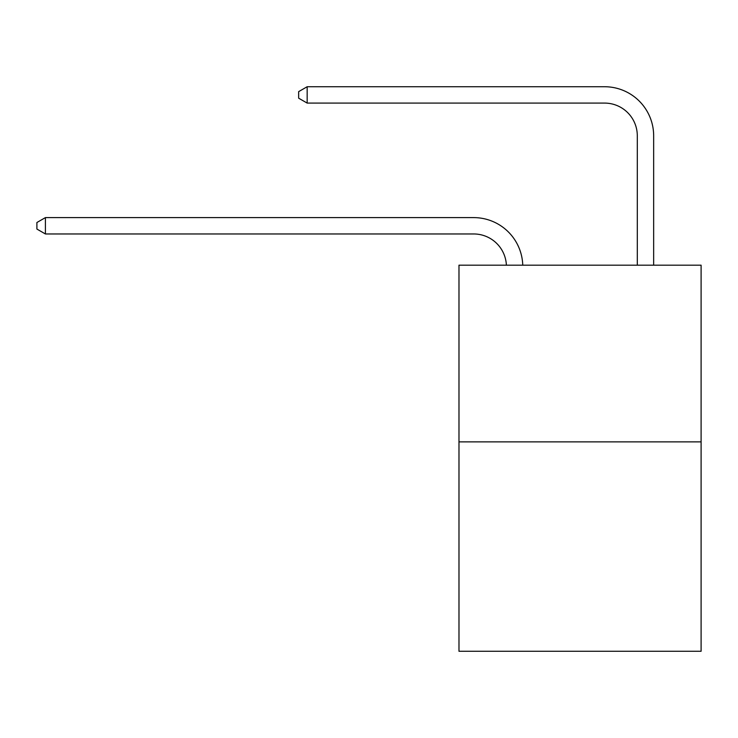 <?xml version="1.0" encoding="UTF-8"?>
<svg xmlns="http://www.w3.org/2000/svg" width="738" height="738" viewBox="0 0 738 738"><rect width="100%" height="100%" fill="white"/><g stroke="black" fill="none" stroke-linecap="round" stroke-linejoin="round"><path stroke-width="1.11" d="M701.1 441.868L701.1 265.182L458.981 265.182L458.981 651.267L701.1 651.267L701.1 441.868L458.981 441.868M473.704 233.964A32.721 32.721 0 0 1 506.388 265.182A32.721 32.721 0 0 0 473.704 233.964A32.721 32.721 0 0 1 506.388 265.182A32.721 32.721 0 0 0 473.704 233.964A32.721 32.721 0 0 1 506.388 265.182A32.721 32.721 0 0 0 473.704 233.964A32.721 32.721 0 0 1 506.388 265.182A32.721 32.721 0 0 0 473.704 233.964A32.721 32.721 0 0 1 506.388 265.182A32.721 32.721 0 0 0 473.704 233.964A32.721 32.721 0 0 1 506.388 265.182A32.721 32.721 0 0 0 473.704 233.964A32.721 32.721 0 0 1 506.388 265.182A32.721 32.721 0 0 0 473.704 233.964A32.721 32.721 0 0 1 506.388 265.182A32.721 32.721 0 0 0 473.704 233.964A32.721 32.721 0 0 1 506.388 265.182A32.721 32.721 0 0 0 473.704 233.964A32.721 32.721 0 0 1 506.388 265.182A32.721 32.721 0 0 0 473.704 233.964A32.721 32.721 0 0 1 506.388 265.182A32.721 32.721 0 0 0 473.704 233.964A32.721 32.721 0 0 1 506.388 265.182A32.721 32.721 0 0 0 473.704 233.964A32.721 32.721 0 0 1 506.388 265.182A32.721 32.721 0 0 0 473.704 233.964A32.721 32.721 0 0 1 506.388 265.182A32.721 32.721 0 0 0 473.704 233.964A32.721 32.721 0 0 1 506.388 265.182A32.721 32.721 0 0 0 473.704 233.964A32.721 32.721 0 0 1 506.388 265.182A32.721 32.721 0 0 0 473.704 233.964A32.721 32.721 0 0 1 506.388 265.182A32.721 32.721 0 0 0 473.704 233.964A32.721 32.721 0 0 1 506.388 265.182A32.721 32.721 0 0 0 473.704 233.964L45.405 233.964L36.9 229.057L36.9 222.516L45.405 217.609L473.704 217.609A49.077 49.077 0 0 1 522.753 265.182M637.3 265.182L637.3 135.81A32.721 32.721 0 0 0 604.579 103.089L307.165 103.089L298.65 98.182L298.65 91.641L307.165 86.733L604.579 86.733A49.077 49.077 0.4 0 1 653.656 135.81L653.656 265.182M45.405 233.964L45.405 217.609L473.704 217.609M637.3 135.81A32.721 32.721 -179.6 0 0 604.579 103.089M307.165 86.733L307.165 103.089"/></g></svg>
